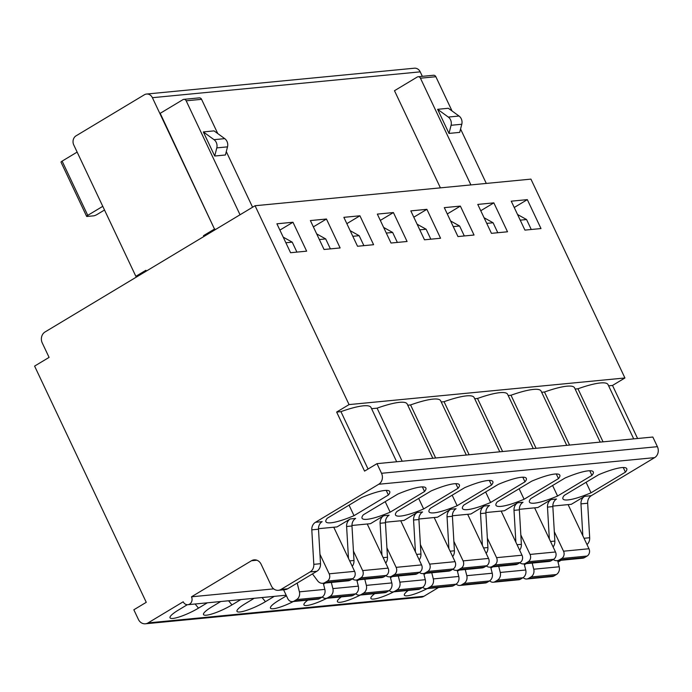 <?xml version="1.0" encoding="UTF-8"?>
<svg xmlns="http://www.w3.org/2000/svg" width="692" height="692" viewBox="0 0 692 692"><rect width="100%" height="100%" fill="white"/><g stroke="black" fill="none" stroke-linecap="round" stroke-linejoin="round"><path stroke-width="1.04" d="M146.289 271.117L145.882 270.295L135.857 276.316L73.759 144.948A6.79 5.899 84.5 0 1 76.085 135.814L144.369 94.778A6.79 5.899 84.5 0 1 146.566 94.043A6.79 5.899 84.5 0 1 152.396 97.693L214.494 229.061L160.198 113.324L182.965 99.639A2.716 2.361 84.5 0 1 186.174 100.807L240.037 214.771M135.857 276.316L137.864 276.125L146.272 271.074M102.779 206.328L87.763 215.359A2.716 0.519 -25.3 0 0 86.647 216.388A2.716 0.519 -25.3 0 0 87.028 216.466L93.723 215.826A2.716 0.519 -25.3 0 0 97.131 214.451L104.518 210.013M77.141 152.093L62.124 161.124A2.716 0.519 154.7 0 0 61.008 162.153L86.647 216.388M255.063 205.74L349.062 404.595L624.928 377.979L530.928 179.124L255.063 205.74L45.041 331.97A8.148 7.076 84.5 0 0 42.247 342.929L49.089 357.392L34.6 366.094L146.263 602.317L133.841 609.782L138.4 619.418A8.148 7.076 84.5 0 0 145.389 623.795A8.148 7.076 84.5 0 0 148.027 622.921L183.207 601.781A5.432 4.714 -95.5 0 0 187.869 604.696A5.432 4.714 -95.5 0 0 191.485 596.807L251.49 560.736A8.148 7.076 -95.5 0 1 254.128 559.863A8.148 7.076 -95.5 0 1 261.118 564.239L271.368 585.934A8.148 7.076 84.5 0 0 278.357 590.311L285.052 589.662A8.148 7.076 -95.5 0 0 287.69 588.788L316.858 571.263A8.148 7.076 -95.5 0 0 320.508 563.703L318.493 529.207A8.148 7.076 84.5 0 1 322.152 521.656L315.457 522.296L378.749 484.253A8.148 7.076 84.5 0 0 381.534 473.293L376.984 463.657L364.563 471.114L336.649 412.06L340.931 411.645A54.305 10.293 154.7 0 1 371.024 407.502L396.672 461.754M145.389 623.795L421.255 597.179A8.148 7.076 -95.5 0 0 423.893 596.305L438.512 587.517M408.254 590.432A20.362 3.858 154.7 0 0 404.31 594.748A20.362 3.858 154.7 0 0 427.258 588.598M187.316 604.713L178.398 610.076A20.362 3.858 154.7 0 0 169.964 617.359A20.362 3.858 154.7 0 0 179.427 616.892A20.362 3.858 154.7 0 0 198.483 608.13L207.332 602.818M220.722 601.53L211.873 606.841A20.362 3.858 154.7 0 0 203.439 614.133A20.362 3.858 154.7 0 0 212.902 613.666A20.362 3.858 154.7 0 0 231.967 604.903L240.807 599.592M254.198 598.295L245.357 603.614A20.362 3.858 154.7 0 0 236.915 610.906A20.362 3.858 154.7 0 0 246.387 610.431A20.362 3.858 154.7 0 0 265.443 601.677L274.283 596.357M286.436 595.812L278.833 600.379A20.362 3.858 154.7 0 0 270.399 607.671A20.362 3.858 154.7 0 0 293.347 601.521M307.819 600.12A20.362 3.858 154.7 0 0 303.875 604.445A20.362 3.858 154.7 0 0 326.823 598.286M341.303 596.893A20.362 3.858 154.7 0 0 337.35 601.21A20.362 3.858 154.7 0 0 360.298 595.059M374.779 593.658A20.362 3.858 154.7 0 0 370.834 597.983A20.362 3.858 154.7 0 0 393.783 591.833M273.677 588.875L191.485 596.807M524.389 564.767L526.249 563.643M553.116 546.948A8.148 7.076 -95.5 0 0 554.854 541.092L552.847 506.596A8.148 7.076 84.5 0 1 556.498 499.036L551.143 499.555A8.148 7.076 -95.5 0 0 547.484 507.115L549.344 538.981M376.984 463.657L652.841 437.033L657.4 446.677A8.148 7.076 -95.5 0 1 654.615 457.637L591.314 495.68A8.148 7.076 84.5 0 0 587.664 503.24L580.969 503.88L582.828 535.746M580.969 503.88A8.148 7.076 -95.5 0 1 584.619 496.328L571.35 504.295L552.83 506.086M551.143 499.555L537.874 507.53L519.355 509.321M515.869 542.208L514.009 510.341A8.148 7.076 -95.5 0 1 517.659 502.79L504.399 510.757L485.871 512.547M482.393 545.443L480.533 513.576A8.148 7.076 -95.5 0 1 484.184 506.016L470.915 513.992L452.395 515.774M448.909 548.669L447.049 516.803A8.148 7.076 -95.5 0 1 450.708 509.251L437.439 517.218L418.92 519.009M415.434 551.905L413.574 520.038A8.148 7.076 -95.5 0 1 417.224 512.478L403.964 520.453L385.435 522.235M381.958 555.131L380.098 523.264A8.148 7.076 -95.5 0 1 383.749 515.704L370.48 523.68L351.96 525.47M318.484 528.697L337.004 526.915L350.273 518.939A8.148 7.076 -95.5 0 0 346.614 526.491L348.474 558.357M530.781 498.612A35.301 6.695 154.7 0 0 529.449 502.081A35.301 6.695 154.7 0 0 557.57 496.034L591.945 475.369A35.301 6.695 154.7 0 0 593.278 471.909A35.301 6.695 154.7 0 0 565.165 477.956L530.781 498.612M497.306 501.847A35.301 6.695 154.7 0 0 495.974 505.307A35.301 6.695 154.7 0 0 524.086 499.261L558.47 478.604A35.301 6.695 154.7 0 0 559.802 475.136A35.301 6.695 154.7 0 0 531.681 481.182L497.306 501.847M463.83 505.073A35.301 6.695 154.7 0 0 462.49 508.542A35.301 6.695 154.7 0 0 490.611 502.496L524.986 481.831A35.301 6.695 154.7 0 0 526.318 478.371A35.301 6.695 154.7 0 0 498.205 484.417L463.83 505.073M430.346 508.309A35.301 6.695 154.7 0 0 429.014 511.769A35.301 6.695 154.7 0 0 457.135 505.722L491.51 485.066A35.301 6.695 154.7 0 0 492.842 481.597A35.301 6.695 154.7 0 0 464.73 487.644L430.346 508.309M396.871 511.535A35.301 6.695 154.7 0 0 395.539 515.004A35.301 6.695 154.7 0 0 423.651 508.957L458.035 488.293A35.301 6.695 154.7 0 0 459.367 484.832A35.301 6.695 154.7 0 0 431.246 490.879L396.871 511.535M363.395 514.77A35.301 6.695 154.7 0 0 362.054 518.23A35.301 6.695 154.7 0 0 390.176 512.184L424.551 491.519A35.301 6.695 154.7 0 0 425.883 488.059A35.301 6.695 154.7 0 0 397.77 494.105L363.395 514.77M388.394 495.014A35.301 6.695 154.7 0 0 389.726 491.545A35.301 6.695 154.7 0 0 361.613 497.6L327.238 518.256A35.301 6.695 154.7 0 0 325.897 521.716A35.301 6.695 154.7 0 0 354.019 515.67L388.394 495.014L386.205 490.377M625.421 472.143A35.301 6.695 154.7 0 0 626.753 468.674A35.301 6.695 154.7 0 0 598.641 474.729L564.265 495.386A35.301 6.695 154.7 0 0 562.925 498.846A35.301 6.695 154.7 0 0 591.046 492.799L625.421 472.143L623.232 467.507M586.072 482.281L591.046 492.799M552.597 485.507L557.57 496.034M591.945 475.369L589.757 470.742M519.112 488.742L524.086 499.261M558.47 478.604L556.273 473.968M485.637 491.969L490.611 502.496M524.986 481.831L522.797 477.203M452.161 495.204L457.135 505.722M491.51 485.066L489.322 480.43M418.677 498.43L423.651 508.957M458.035 488.293L455.838 483.665M385.202 501.657L390.176 512.184M424.551 491.519L422.362 486.891M349.045 505.151L354.019 515.67M603.043 441.842L577.958 388.774L575.139 389.051M608.614 385.816L612.515 385.444L624.928 377.979M633.699 438.884L608.052 384.631A54.305 10.293 154.7 0 0 577.958 388.774M600.215 442.11L574.576 387.857A54.305 10.293 154.7 0 0 544.483 392.009L541.654 392.277M566.739 445.345L541.092 391.084A54.305 10.293 154.7 0 0 510.999 395.236L508.179 395.513M533.264 448.572L507.617 394.319A54.305 10.293 154.7 0 0 477.523 398.471L474.703 398.739M499.78 451.807L474.141 397.545A54.305 10.293 154.7 0 0 444.048 401.697L441.219 401.974M466.304 455.033L440.657 400.78A54.305 10.293 154.7 0 0 410.564 404.932L407.744 405.201M432.829 458.268L407.181 404.007A54.305 10.293 154.7 0 0 377.088 408.159L371.587 408.687M349.062 404.595L336.649 412.06M477.774 204.417L493.846 202.868L507.513 231.785L491.45 233.342L477.774 204.417M444.299 207.643L460.362 206.095L474.037 235.02L457.966 236.569L444.299 207.643M410.814 210.878L426.886 209.321L440.562 238.247L424.49 239.804L410.814 210.878M377.339 214.105L393.411 212.556L407.078 241.482L391.015 243.03L377.339 214.105M343.863 217.34L359.927 215.783L373.602 244.708L357.53 246.265L343.863 217.34M310.379 220.566L326.451 219.018L340.127 247.944L324.055 249.492L310.379 220.566M292.976 222.244L276.904 223.801L290.579 252.718L306.642 251.17L292.976 222.244L279.888 230.107M511.25 201.182L527.321 199.633L540.997 228.559L524.925 230.107L511.25 201.182M514.234 207.496L527.321 199.633M520.211 220.151L526.56 219.537L531.266 229.502M526.56 219.537L517.547 214.511M480.758 210.731L493.846 202.868M486.736 223.378L493.085 222.763L497.79 232.728M493.085 222.763L484.071 217.738M447.283 213.958L460.362 206.095M453.26 226.604L459.6 225.999L464.315 235.955M459.6 225.999L450.596 220.964M413.799 217.193L426.886 209.321M419.776 229.839L426.125 229.225L430.831 239.19M426.125 229.225L417.112 224.199M380.323 220.419L393.411 212.556M386.3 233.066L392.649 232.46L397.355 242.416M392.649 232.46L383.636 227.426M346.848 223.654L359.927 215.783M352.825 236.301L359.165 235.687L363.88 245.651M359.165 235.687L350.161 230.661M313.364 226.881L326.451 219.018M319.341 239.527L325.69 238.913L330.395 248.878M325.69 238.913L316.677 233.887M296.92 252.113L292.214 242.148L285.865 242.762M292.214 242.148L283.201 237.122M422.345 76.336L420.217 71.847A6.79 5.899 -95.5 0 0 414.396 68.205L146.566 94.043M440.406 187.861L394.483 90.713L417.241 77.037A2.716 2.361 84.5 0 1 420.451 78.205L470.897 184.92M558.02 562.12L561.065 560.286M586.998 544.578A8.148 7.076 -95.5 0 0 589.679 537.736L587.664 503.24M612.515 385.444L637.591 438.503M553.254 559.517A6.79 5.899 84.5 0 0 557.095 560.667A6.79 5.899 84.5 0 0 559.292 559.94L561.67 558.513A5.432 4.714 84.5 0 0 563.53 551.204L554.309 531.707M532.191 563.072L533.748 569.222A6.79 5.899 84.5 0 1 530.937 576.981L528.558 578.408A5.432 4.714 84.5 0 1 526.802 578.996A5.432 4.714 84.5 0 1 523.178 577.578M557.095 560.667L582.543 558.21A6.79 5.899 -95.5 0 0 584.74 557.484L587.11 556.057A5.432 4.714 -95.5 0 0 588.97 548.747L568.106 504.615M526.802 578.996L552.242 576.54A5.432 4.714 -95.5 0 0 554.007 575.952L556.377 574.524A6.79 5.899 -95.5 0 0 559.197 566.774L557.64 560.615M214.494 229.061L203.491 235.669L203.88 236.5M315.457 522.296A8.148 7.076 -95.5 0 0 311.798 529.856L313.813 564.352A8.148 7.076 84.5 0 1 310.163 571.903L280.995 589.437A8.148 7.076 84.5 0 1 278.357 590.311M368.049 469.02L340.931 411.645M402.173 461.227L377.088 408.159M435.649 457.992L410.564 404.932M469.133 454.765L444.048 401.697M502.608 451.53L477.523 398.471M536.084 448.304L510.999 395.236M569.568 445.068L544.483 392.009M352.245 566.324A8.148 7.076 -95.5 0 0 353.984 560.477L351.977 525.981A8.148 7.076 84.5 0 1 355.627 518.42L350.273 518.939M323.519 584.143L325.378 583.027M385.721 563.098A8.148 7.076 -95.5 0 0 387.468 557.242L385.453 522.745A8.148 7.076 84.5 0 1 389.103 515.194L383.749 515.704M356.994 580.917L358.863 579.801M419.196 559.871A8.148 7.076 -95.5 0 0 420.944 554.015L418.928 519.519A8.148 7.076 84.5 0 1 422.587 511.959L417.224 512.478M390.478 577.682L392.338 576.566M452.68 556.636A8.148 7.076 -95.5 0 0 454.419 550.78L452.412 516.284A8.148 7.076 84.5 0 1 456.063 508.732L450.708 509.251M423.954 574.455L425.814 573.339M486.156 553.41A8.148 7.076 -95.5 0 0 487.903 547.554L485.888 513.057A8.148 7.076 84.5 0 1 489.538 505.497L484.184 506.016M457.429 571.22L459.298 570.104M519.631 550.175A8.148 7.076 -95.5 0 0 521.379 544.319L519.363 509.822A8.148 7.076 84.5 0 1 523.022 502.271L517.659 502.79M490.913 567.994L492.773 566.878M519.77 562.743A6.79 5.899 84.5 0 0 523.619 563.902A6.79 5.899 84.5 0 0 525.816 563.167L528.186 561.74A5.432 4.714 84.5 0 0 530.046 554.43L520.834 534.933M498.716 566.298L500.273 572.457A6.79 5.899 84.5 0 1 497.453 580.216L495.083 581.643A5.432 4.714 84.5 0 1 493.327 582.223A5.432 4.714 84.5 0 1 489.694 580.813M523.619 563.902L549.059 561.446A6.79 5.899 -95.5 0 0 551.256 560.71L553.635 559.283A5.432 4.714 -95.5 0 0 555.494 551.982L534.631 507.841M493.327 582.223L518.766 579.766A5.432 4.714 -95.5 0 0 520.522 579.187L522.901 577.759A6.79 5.899 -95.5 0 0 525.721 570L524.155 563.85M486.294 565.978A6.79 5.899 84.5 0 0 490.144 567.129A6.79 5.899 84.5 0 0 492.341 566.402L494.711 564.975A5.432 4.714 84.5 0 0 496.571 557.666L487.35 538.168M465.232 569.533L466.797 575.683A6.79 5.899 84.5 0 1 463.977 583.442L461.599 584.87A5.432 4.714 84.5 0 1 459.843 585.458A5.432 4.714 84.5 0 1 456.218 584.039M490.144 567.129L515.583 564.672A6.79 5.899 -95.5 0 0 517.78 563.945L520.15 562.518A5.432 4.714 -95.5 0 0 522.01 555.209L501.155 511.077M459.843 585.458L485.291 583.001A5.432 4.714 -95.5 0 0 487.047 582.413L489.417 580.986A6.79 5.899 -95.5 0 0 492.237 573.227L490.68 567.077M452.819 569.205A6.79 5.899 84.5 0 0 456.659 570.364A6.79 5.899 84.5 0 0 458.857 569.628L461.235 568.201A5.432 4.714 84.5 0 0 463.095 560.892L453.874 541.395M431.756 572.76L433.313 578.919A6.79 5.899 84.5 0 1 430.502 586.669L428.123 588.096A5.432 4.714 84.5 0 1 426.367 588.684A5.432 4.714 84.5 0 1 422.743 587.274M456.659 570.364L482.108 567.907A6.79 5.899 -95.5 0 0 484.305 567.172L486.675 565.745A5.432 4.714 -95.5 0 0 488.535 558.435L467.671 514.303M426.367 588.684L451.807 586.228A5.432 4.714 -95.5 0 0 453.571 585.648L455.942 584.221A6.79 5.899 -95.5 0 0 458.761 576.462L457.204 570.312M419.335 572.44A6.79 5.899 84.5 0 0 423.184 573.59A6.79 5.899 84.5 0 0 425.381 572.855L427.751 571.436A5.432 4.714 84.5 0 0 429.611 564.127L420.399 544.621M398.281 575.995L399.838 582.145A6.79 5.899 84.5 0 1 397.018 589.904L394.648 591.331A5.432 4.714 84.5 0 1 392.892 591.911A5.432 4.714 84.5 0 1 389.259 590.501M423.184 573.59L448.624 571.134A6.79 5.899 -95.5 0 0 450.821 570.407L453.199 568.98A5.432 4.714 -95.5 0 0 455.059 561.67L434.195 517.529M392.892 591.911L418.331 589.463A5.432 4.714 -95.5 0 0 420.087 588.875L422.466 587.447A6.79 5.899 -95.5 0 0 425.286 579.688L423.72 573.538M385.859 575.666A6.79 5.899 84.5 0 0 389.708 576.817A6.79 5.899 84.5 0 0 391.906 576.09L394.276 574.663A5.432 4.714 84.5 0 0 396.135 567.353L386.915 547.856M364.796 579.221L366.362 585.38A6.79 5.899 84.5 0 1 363.542 593.13L361.163 594.558A5.432 4.714 84.5 0 1 359.407 595.146A5.432 4.714 84.5 0 1 355.783 593.727M389.708 576.817L415.148 574.369A6.79 5.899 -95.5 0 0 417.345 573.633L419.715 572.206A5.432 4.714 -95.5 0 0 421.575 564.897L400.72 520.765M359.407 595.146L384.856 592.689A5.432 4.714 -95.5 0 0 386.612 592.101L388.982 590.683A6.79 5.899 -95.5 0 0 391.802 582.923L390.245 576.765M352.384 578.893A6.79 5.899 84.5 0 0 356.224 580.052A6.79 5.899 84.5 0 0 358.421 579.316L360.8 577.889A5.432 4.714 84.5 0 0 362.66 570.589L353.439 551.083M331.321 582.456L332.878 588.607A6.79 5.899 84.5 0 1 330.067 596.366L327.688 597.793A5.432 4.714 84.5 0 1 325.932 598.372A5.432 4.714 84.5 0 1 322.308 596.962M356.224 580.052L381.673 577.595A6.79 5.899 -95.5 0 0 383.87 576.868L386.24 575.441A5.432 4.714 -95.5 0 0 388.1 568.132L367.236 523.991M325.932 598.372L351.372 595.924A5.432 4.714 -95.5 0 0 353.136 595.336L355.506 593.909A6.79 5.899 -95.5 0 0 358.326 586.15L356.769 580M297.188 583.079L299.402 591.842A6.79 5.899 84.5 0 1 296.583 599.592L294.212 601.019A5.432 4.714 84.5 0 1 292.457 601.607L317.896 599.151A5.432 4.714 -95.5 0 0 319.652 598.563L322.031 597.135A6.79 5.899 -95.5 0 0 324.851 589.385L323.285 583.226M319.963 554.318L329.176 573.815A5.432 4.714 84.5 0 1 327.316 581.124L324.946 582.552A6.79 5.899 84.5 0 1 322.749 583.278L348.188 580.822A6.79 5.899 -95.5 0 0 350.386 580.095L352.764 578.668A5.432 4.714 -95.5 0 0 354.624 571.358L333.76 527.226M292.457 601.607A5.432 4.714 84.5 0 1 287.794 598.684L283.599 589.809M322.749 583.278A6.79 5.899 84.5 0 1 317.663 580.865L312.455 573.902M203.491 235.669L205.498 235.479L215.186 229.649M214.892 229.017L215.212 229.692M183.838 99.354L199.244 97.866A2.716 2.361 -95.5 0 1 201.571 99.319L217.772 133.591M226.293 151.617L252.58 207.237M203.327 131.921L214.044 130.883L224.736 138.642A7.18 6.237 -95.5 0 1 227.504 146.86L216.786 147.889L214.719 156.02L203.327 131.921L214.027 139.672A7.18 6.237 84.5 0 1 216.786 147.889M214.719 156.02L225.436 154.991L227.504 146.86M452.049 110.98L435.856 76.717A2.716 2.361 -95.5 0 0 433.521 75.255L418.124 76.743M460.569 129.015L486.294 183.432M449.004 133.418L437.612 109.31L448.321 108.281L459.021 116.031A7.18 6.237 -95.5 0 1 461.789 124.249L451.072 125.287L449.004 133.418L459.713 132.38L461.789 124.249M437.612 109.31L448.304 117.069A7.18 6.237 84.5 0 1 451.072 125.287M62.124 161.124L87.763 215.359M423.893 596.305L148.027 622.921M256.879 560.217L251.49 560.736M554.854 541.092L550.547 541.507M552.847 506.596L547.484 507.115M654.615 457.637L378.749 484.253M584.619 496.328L591.314 495.68M657.4 446.677L381.534 473.293M420.217 71.847L152.396 97.693M563.53 551.204L588.97 548.747M528.558 578.408L554.007 575.952M556.377 574.524L530.937 576.981M533.748 569.222L559.197 566.774M559.292 559.94L584.74 557.484M587.11 556.057L561.67 558.513M584.022 538.281L589.679 537.736M318.493 529.207L311.798 529.856M351.977 525.981L346.614 526.491M380.098 523.264L385.453 522.745M413.574 520.038L418.928 519.519M447.049 516.803L452.412 516.284M480.533 513.576L485.888 513.057M514.009 510.341L519.363 509.822M530.046 554.43L555.494 551.982M495.083 581.643L520.522 579.187M522.901 577.759L497.453 580.216M500.273 572.457L525.721 570M525.816 563.167L551.256 560.71M553.635 559.283L528.186 561.74M521.379 544.319L517.062 544.734M496.571 557.666L522.01 555.209M461.599 584.87L487.047 582.413M489.417 580.986L463.977 583.442M466.797 575.683L492.237 573.227M492.341 566.402L517.78 563.945M520.15 562.518L494.711 564.975M487.903 547.554L483.587 547.969M463.095 560.892L488.535 558.435M428.123 588.096L453.571 585.648M455.942 584.221L430.502 586.669M433.313 578.919L458.761 576.462M458.857 569.628L484.305 567.172M486.675 565.745L461.235 568.201M454.419 550.78L450.111 551.195M429.611 564.127L455.059 561.67M394.648 591.331L420.087 588.875M422.466 587.447L397.018 589.904M399.838 582.145L425.286 579.688M425.381 572.855L450.821 570.407M453.199 568.98L427.751 571.436M420.944 554.015L416.627 554.43M396.135 567.353L421.575 564.897M361.163 594.558L386.612 592.101M388.982 590.683L363.542 593.13M366.362 585.38L391.802 582.923M391.906 576.09L417.345 573.633M419.715 572.206L394.276 574.663M387.468 557.242L383.152 557.657M362.66 570.589L388.1 568.132M327.688 597.793L353.136 595.336M355.506 593.909L330.067 596.366M332.878 588.607L358.326 586.15M358.421 579.316L383.87 576.868M386.24 575.441L360.8 577.889M349.676 560.892L353.984 560.477M329.176 573.815L354.624 571.358M352.764 578.668L327.316 581.124M324.946 582.552L350.386 580.095M299.402 591.842L324.851 589.385M322.031 597.135L296.583 599.592M294.212 601.019L319.652 598.563M280.995 589.437L287.69 588.788M316.858 571.263L310.163 571.903M313.813 564.352L320.508 563.703M201.571 99.319L186.174 100.807M214.027 139.672L224.736 138.642M435.856 76.717L420.451 78.205M448.304 117.069L459.021 116.031M262.06 597.542L265.443 601.677M228.576 600.768L231.967 604.903M195.101 603.995L198.483 608.13M187.869 604.696L286.151 595.215"/></g></svg>
